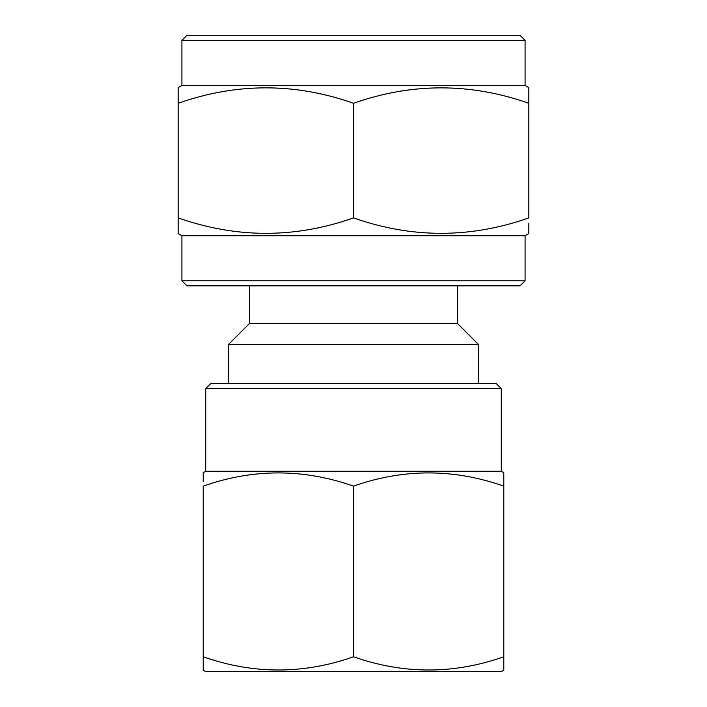 <?xml version="1.0" encoding="UTF-8"?>
<svg xmlns="http://www.w3.org/2000/svg" width="707" height="707" viewBox="0 0 707 707"><rect width="100%" height="100%" fill="white"/><g stroke="black" fill="none" stroke-linecap="round" stroke-linejoin="round"><path stroke-width="1.06" d="M203.209 661.328L203.209 656.776C253.433 674.407 303.524 674.407 353.5 656.776C403.715 674.407 453.814 674.407 503.791 656.776L503.791 670.201L501.281 671.65L205.719 671.65L203.209 670.201L203.209 486.133C253.186 468.511 303.285 468.511 353.5 486.133C403.476 468.511 453.567 468.511 503.791 486.133L503.791 472.709L501.281 471.269L205.719 471.269L203.209 472.709L203.209 481.591M205.719 388.611L501.281 388.611L496.27 383.601L210.73 383.601L205.719 388.611L205.719 471.269M501.281 388.611L501.281 471.269M178.164 87.615L178.164 103.275L178.164 87.615L181.92 85.45L525.08 85.45L528.836 87.615L528.836 217.906C470.358 238.462 411.916 238.462 353.5 217.906C295.199 238.471 236.748 238.471 178.164 217.906L178.164 233.566L181.92 235.731L525.08 235.731L528.836 233.566L528.836 223.209M178.164 223.209L178.164 103.275C236.748 82.701 295.199 82.701 353.5 103.275C411.916 82.719 470.358 82.719 528.836 103.275L528.836 97.973M525.08 85.45L525.08 40.361L181.92 40.361L181.92 85.45M181.92 40.361L186.931 35.35L520.069 35.35L525.08 40.361M525.08 280.82L520.069 285.831L186.931 285.831L181.92 280.82L525.08 280.82L525.08 235.731M181.92 280.82L181.92 235.731M249.553 285.831L249.553 323.399L457.447 323.399L457.447 285.831M249.553 323.399L228.264 344.689L478.736 344.689L457.447 323.399M478.736 383.601L478.736 344.689M228.264 383.601L228.264 344.689M528.836 232.859L528.836 233.566M353.5 103.275L353.5 217.906M503.791 481.591L503.791 661.328M203.209 473.319L203.209 472.709M353.5 656.776L353.5 486.133"/></g></svg>
